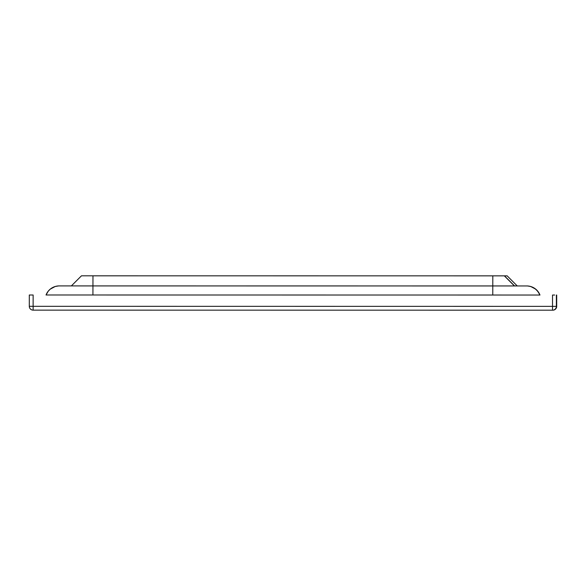 <?xml version="1.0" encoding="UTF-8"?>
<svg xmlns="http://www.w3.org/2000/svg" width="586" height="586" viewBox="0 0 586 586"><rect width="100%" height="100%" fill="white"/><g stroke="black" fill="none" stroke-linecap="round" stroke-linejoin="round"><path stroke-width="0.88" d="M487.948 275.845L507.154 275.845L487.948 275.845M437.442 275.838L487.911 275.852M81.469 275.816L504.48 275.852L514.581 285.946L59.442 285.902A14.137 14.137 -92.7 0 0 58.768 285.917A14.137 14.137 -92.7 0 1 59.442 285.902L71.382 285.902L81.469 275.816L71.367 285.909M507.154 275.845L517.248 285.946L514.581 285.946M46.038 295L48.257 291.147L50.249 289.14L55.209 286.495L58.571 285.924A14.137 14.137 87.3 0 0 46.038 295A14.137 14.137 87.3 0 1 59.245 285.909L59.406 285.902M539.962 295.029L46.045 294.985M552.869 295.036L554.678 295.036M29.3 306.302L33.131 306.31L33.138 295L29.3 295L29.3 306.302A3.838 3.838 0 0 0 33.138 310.14L552.532 310.192L552.525 306.361L33.131 306.31L33.138 310.14A3.838 3.838 87.3 0 1 29.3 306.302L29.3 295M552.532 310.192A3.838 3.838 0 0 0 552.715 310.192L553.045 310.177A3.838 3.838 -92.7 0 0 556.7 306.346L556.7 295.036L556.37 306.361A3.838 3.838 87.3 0 1 552.532 310.192L33.138 310.14M504.341 275.86L514.435 285.953M492.811 275.86L492.775 295.044M92.969 275.816L92.925 295.007M58.974 285.909L58.571 285.924A14.137 14.137 87.3 0 1 59.245 285.909L526.558 285.953A14.137 14.137 87.3 0 1 539.765 295.051M526.821 285.946L526.755 285.946A14.137 14.137 87.3 0 1 539.97 295.051L537.743 291.191L535.758 289.176L530.791 286.532L527.656 285.975M556.7 306.346L556.7 306.346A3.838 3.838 0 0 1 553.045 310.177M556.37 295.051L556.37 306.361L552.525 306.361L552.525 295.051"/></g></svg>
